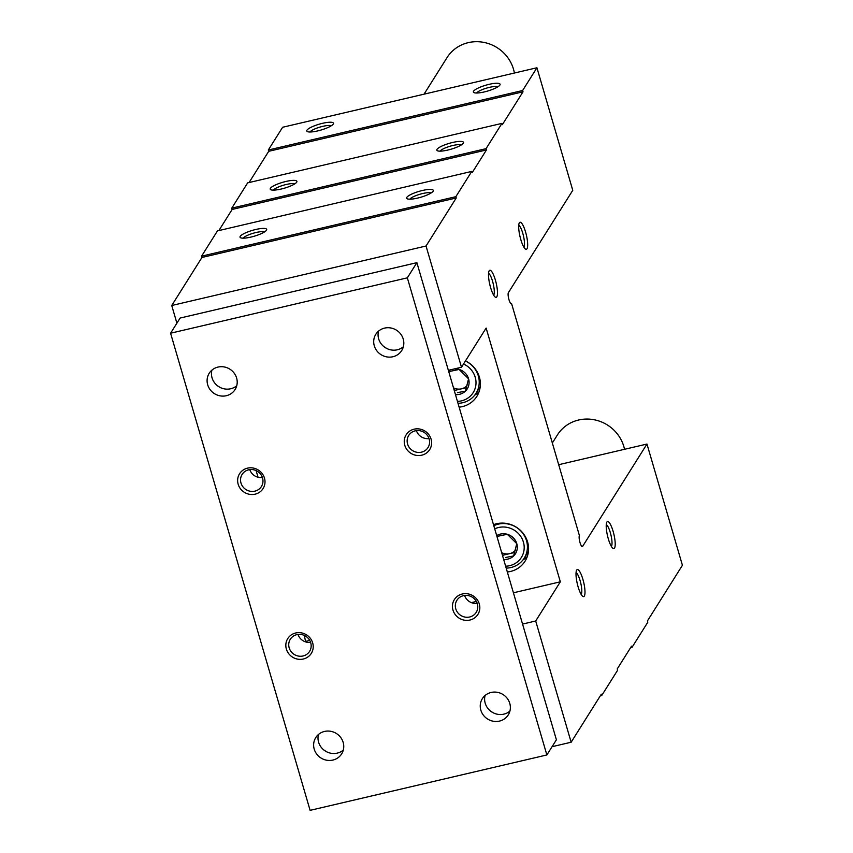 <?xml version="1.0" encoding="UTF-8"?>
<svg xmlns="http://www.w3.org/2000/svg" width="853" height="853" viewBox="0 0 853 853"><rect width="100%" height="100%" fill="white"/><g stroke="black" fill="none" stroke-linecap="round" stroke-linejoin="round"><path stroke-width="1.28" d="M452.548 142.483A13.904 3.06 163.7 0 1 463.36 143.133A13.904 3.06 163.7 0 1 451.024 149.211A13.904 3.06 163.7 0 1 437.365 150.736A13.904 3.06 163.7 0 1 452.548 142.483M285.947 181.454A13.904 3.06 163.7 0 1 296.748 182.115A13.904 3.06 163.7 0 1 284.422 188.182A13.904 3.06 163.7 0 1 270.753 189.718A13.904 3.06 163.7 0 1 285.947 181.454M501.959 123.376L486.061 148.657L231.771 208.143L247.658 182.873L501.959 123.376L502.342 124.677L523.006 91.815L522.622 90.514L268.322 150.011L282.631 127.257L536.932 67.76L522.622 90.514M422.352 190.507A13.904 3.06 163.7 0 1 433.153 191.168A13.904 3.06 163.7 0 1 420.828 197.235A13.904 3.06 163.7 0 1 407.158 198.76A13.904 3.06 163.7 0 1 422.352 190.507M255.74 229.489A13.904 3.06 163.7 0 1 266.541 230.139A13.904 3.06 163.7 0 1 254.215 236.217A13.904 3.06 163.7 0 1 240.557 237.742A13.904 3.06 163.7 0 1 255.74 229.489M217.462 230.896L201.564 256.177L455.865 196.68L471.762 171.41L217.462 230.896M630.527 647.8L631.934 647.48L647.822 622.2L647.448 620.899L682.421 565.283L646.969 444.05L558.683 464.704M646.969 444.05L582.588 546.421A5.79 1.365 76.8 0 1 582.322 546.645A5.79 1.365 76.8 0 1 579.837 541.954A5.79 1.365 76.8 0 1 579.411 535.577L511.555 303.519A5.79 1.365 76.8 0 1 511.288 303.743A5.79 1.365 76.8 0 1 508.804 299.051A5.79 1.365 76.8 0 1 508.388 292.675L572.768 190.304L536.932 67.76M322.498 123.322A13.904 3.06 163.7 0 1 333.31 123.973A13.904 3.06 163.7 0 1 320.973 130.051A13.904 3.06 163.7 0 1 307.315 131.575A13.904 3.06 163.7 0 1 322.498 123.322M489.11 84.34A13.904 3.06 163.7 0 1 499.922 85.001A13.904 3.06 163.7 0 1 487.585 91.068A13.904 3.06 163.7 0 1 473.927 92.593A13.904 3.06 163.7 0 1 489.11 84.34M176.902 323.17L171.741 305.502L426.042 246.016L461.494 367.248L448.358 370.319M461.494 367.248L486.135 328.064L560.336 581.81L513.421 592.792M493.492 524.67A25.483 24.119 32.2 0 1 496.51 523.753A25.483 24.119 32.2 0 1 523.347 533.605A25.483 24.119 32.2 0 1 525.053 561.178A25.483 24.119 32.2 0 1 507.332 571.99M465.482 360.904A25.483 24.119 32.2 0 1 476.859 396.346A25.483 24.119 32.2 0 1 459.138 407.169M256.113 470.611L258.064 477.264M304.318 635.432L305.651 641.914M476.358 601.461L471.378 602.623M309.746 640.432L306.035 641.307M560.336 581.81L535.695 620.995L522.569 624.065M535.695 620.995L571.147 742.227L552.072 746.695M600.32 695.835L601.728 695.504L617.625 670.223L617.241 668.923L631.551 646.169L631.934 647.48M511.555 303.519L510.958 303.657M471.762 171.41L472.135 172.711L486.445 149.957L486.061 148.657M426.042 246.016L456.238 197.981L455.865 196.68M601.728 695.504L601.344 694.203L571.147 742.227M525.565 231.984A13.904 3.273 -103.2 0 1 525.491 249.087A13.904 3.273 -103.2 0 1 519.999 236.526A13.904 3.273 -103.2 0 1 519.338 222.825A13.904 3.273 -103.2 0 1 525.565 231.984M613.094 531.28A13.904 3.273 -103.2 0 1 613.008 548.383A13.904 3.273 -103.2 0 1 607.517 535.812A13.904 3.273 -103.2 0 1 606.867 522.121A13.904 3.273 -103.2 0 1 613.094 531.28M495.369 280.019A13.904 3.273 -103.2 0 1 495.284 297.121A13.904 3.273 -103.2 0 1 489.803 284.55A13.904 3.273 -103.2 0 1 489.142 270.859A13.904 3.273 -103.2 0 1 495.369 280.019M582.887 579.304A13.904 3.273 -103.2 0 1 582.802 596.407A13.904 3.273 -103.2 0 1 577.321 583.847A13.904 3.273 -103.2 0 1 576.66 570.145A13.904 3.273 -103.2 0 1 582.887 579.304M249.065 182.542L268.706 151.312L268.322 150.011M171.741 305.502L201.948 257.478L201.564 256.177M218.869 230.566L232.144 209.443L231.771 208.143M479.077 391.751A25.483 24.119 32.2 0 1 474.716 395.174M527.271 556.572A25.483 24.119 32.2 0 1 522.921 559.995M576.063 572.64A11.388 2.676 -103.2 0 1 580.083 580.552A11.388 2.676 -103.2 0 1 581.16 594.434M488.545 273.355A11.388 2.676 -103.2 0 1 492.565 281.255A11.388 2.676 -103.2 0 1 493.642 295.149M409.866 199.186A11.388 2.506 163.7 0 1 422.608 193.546A11.388 2.506 163.7 0 1 431.106 192.97M243.254 238.158A11.388 2.506 163.7 0 1 255.996 232.517A11.388 2.506 163.7 0 1 264.494 231.952M606.27 524.616A11.388 2.676 -103.2 0 1 610.29 532.517A11.388 2.676 -103.2 0 1 611.366 546.41M518.752 225.32A11.388 2.676 -103.2 0 1 522.761 233.232A11.388 2.676 -103.2 0 1 523.849 247.114M440.063 151.152A11.388 2.506 163.7 0 1 452.804 145.511A11.388 2.506 163.7 0 1 461.302 144.946M273.461 190.134A11.388 2.506 163.7 0 1 286.203 184.493A11.388 2.506 163.7 0 1 294.701 183.917M476.624 93.02A11.388 2.506 163.7 0 1 489.366 87.379A11.388 2.506 163.7 0 1 497.864 86.803M310.023 131.991A11.388 2.506 163.7 0 1 322.765 126.351A11.388 2.506 163.7 0 1 331.263 125.786M486.445 149.957L232.144 209.443M456.238 197.981L201.948 257.478M523.006 91.815L268.706 151.312M546.869 754.958L407.339 277.833L170.579 333.214L310.108 810.35L546.869 754.958L556.401 739.796L416.882 262.66L407.339 277.833M416.882 262.66L180.122 318.052L170.579 333.214M387.294 348.728A25.483 24.119 32.2 0 1 383.711 346.478M220.682 387.71A25.483 24.119 32.2 0 1 217.099 385.46M327.232 752.069A25.483 24.119 32.2 0 1 323.639 749.808M493.834 713.087A25.483 24.119 32.2 0 1 490.251 710.837M384.575 328.106A15.29 14.469 32.2 0 1 400.675 334.013A15.29 14.469 32.2 0 1 401.699 350.562A15.29 14.469 32.2 0 1 381.056 354.677A15.29 14.469 32.2 0 1 375.821 334.28A15.29 14.469 32.2 0 1 384.575 328.106M217.963 367.089A15.29 14.469 32.2 0 1 234.063 372.996A15.29 14.469 32.2 0 1 235.087 389.544A15.29 14.469 32.2 0 1 214.444 393.649A15.29 14.469 32.2 0 1 209.209 373.262A15.29 14.469 32.2 0 1 217.963 367.089M324.513 731.437A15.29 14.469 32.2 0 1 340.614 737.355A15.29 14.469 32.2 0 1 341.637 753.892A15.29 14.469 32.2 0 1 320.984 758.008A15.29 14.469 32.2 0 1 315.749 737.621A15.29 14.469 32.2 0 1 324.513 731.437M491.115 692.465A15.29 14.469 32.2 0 1 507.226 698.372A15.29 14.469 32.2 0 1 508.249 714.921A15.29 14.469 32.2 0 1 487.596 719.026A15.29 14.469 32.2 0 1 482.361 698.639A15.29 14.469 32.2 0 1 491.115 692.465M414.121 429.176A13.904 13.158 32.2 0 1 431.223 446.034A13.904 13.158 32.2 0 1 408.438 451.354A13.904 13.158 32.2 0 1 414.121 429.176M247.519 468.148A13.904 13.158 32.2 0 1 264.611 485.005A13.904 13.158 32.2 0 1 241.836 490.336A13.904 13.158 32.2 0 1 247.519 468.148M295.714 632.979A13.904 13.158 32.2 0 1 312.816 649.837A13.904 13.158 32.2 0 1 290.031 655.168A13.904 13.158 32.2 0 1 295.714 632.979M462.326 593.997A13.904 13.158 32.2 0 1 479.429 610.855A13.904 13.158 32.2 0 1 456.643 616.186A13.904 13.158 32.2 0 1 462.326 593.997M463.446 595.671A11.388 10.78 32.2 0 1 475.441 600.064A11.388 10.78 32.2 0 1 476.198 612.39A11.388 10.78 32.2 0 1 460.823 615.461A11.388 10.78 32.2 0 1 456.92 600.267A11.388 10.78 32.2 0 1 463.446 595.671M477.211 603.402A11.388 10.78 32.2 0 1 464.586 595.458M296.833 634.643A11.388 10.78 32.2 0 1 308.829 639.046A11.388 10.78 32.2 0 1 309.596 651.372A11.388 10.78 32.2 0 1 294.21 654.432A11.388 10.78 32.2 0 1 290.308 639.249A11.388 10.78 32.2 0 1 296.833 634.643M310.599 642.384A11.388 10.78 32.2 0 1 297.974 634.44M248.639 469.811A11.388 10.78 32.2 0 1 260.634 474.215A11.388 10.78 32.2 0 1 261.391 486.541A11.388 10.78 32.2 0 1 246.016 489.611A11.388 10.78 32.2 0 1 242.113 474.417A11.388 10.78 32.2 0 1 248.639 469.811M262.404 477.552A11.388 10.78 32.2 0 1 249.78 469.608M415.24 430.84A11.388 10.78 32.2 0 1 427.246 435.243A11.388 10.78 32.2 0 1 428.003 447.569A11.388 10.78 32.2 0 1 412.617 450.629A11.388 10.78 32.2 0 1 408.715 435.435A11.388 10.78 32.2 0 1 415.24 430.84M429.016 438.57A11.388 10.78 32.2 0 1 416.392 430.637M509.902 711.103A15.29 14.469 32.2 0 1 491.968 712.084A15.29 14.469 32.2 0 1 485.08 695.494M343.29 750.086A15.29 14.469 32.2 0 1 325.356 751.056A15.29 14.469 32.2 0 1 318.468 734.476M236.75 385.727A15.29 14.469 32.2 0 1 218.816 386.697A15.29 14.469 32.2 0 1 211.928 370.117M403.352 346.755A15.29 14.469 32.2 0 1 385.428 347.725A15.29 14.469 32.2 0 1 378.529 331.145M514.391 73.038A37.063 35.09 -147.8 0 0 485.058 42.65A37.063 35.09 -147.8 0 0 447.036 57.62L424.037 94.171M624.524 449.296A37.063 35.09 -147.8 0 0 594.85 419.889A37.063 35.09 -147.8 0 0 557.382 434.987L552.339 442.995M496.947 536.462L507.279 534.277L516.779 543.638L513.623 555.964L505.658 557.457M496.702 535.62A13.371 12.656 32.2 0 1 507.279 534.277A13.371 12.656 32.2 0 1 516.779 543.638A13.371 12.656 32.2 0 1 513.623 555.964A13.371 12.656 32.2 0 1 503.665 559.419M494.719 528.839A20.387 19.299 32.2 0 1 523.411 542.092A20.387 19.299 32.2 0 1 505.648 566.2M493.802 525.715A23.17 21.933 32.2 0 1 526.525 540.717A23.17 21.933 32.2 0 1 524.211 558.171A23.17 21.933 32.2 0 1 506.202 568.119M528.444 551.433A23.17 21.933 32.2 0 1 528.38 551.539L524.211 558.171M515.223 550.42A11.579 10.961 32.2 0 1 509.678 553.65L514.647 552.488M502.022 553.832L503.345 555.132L509.678 553.65A11.579 10.961 32.2 0 1 501.681 552.659M503.345 555.132L502.705 556.156M448.753 371.641L459.085 369.445L468.574 378.807L465.418 391.132L457.453 392.625M454.233 368.944A13.371 12.656 32.2 0 1 459.085 369.445A13.371 12.656 32.2 0 1 468.574 378.807A13.371 12.656 32.2 0 1 465.418 391.132A13.371 12.656 32.2 0 1 455.459 394.598M448.507 370.799A13.371 12.656 32.2 0 1 450.373 369.85M463.531 364.007A20.387 19.299 32.2 0 1 475.217 377.261A20.387 19.299 32.2 0 1 457.443 401.379M465.418 361A23.17 21.933 32.2 0 1 478.32 375.885A23.17 21.933 32.2 0 1 476.006 393.35A23.17 21.933 32.2 0 1 458.008 403.298M480.25 386.612A23.17 21.933 32.2 0 1 480.186 386.708L476.006 393.35M467.017 385.588A11.579 10.961 32.2 0 1 461.473 388.829L466.442 387.667M453.828 389L455.15 390.301L461.473 388.829A11.579 10.961 32.2 0 1 453.487 387.838M455.15 390.301L454.51 391.324M582.588 546.421L581.981 546.57"/></g></svg>
